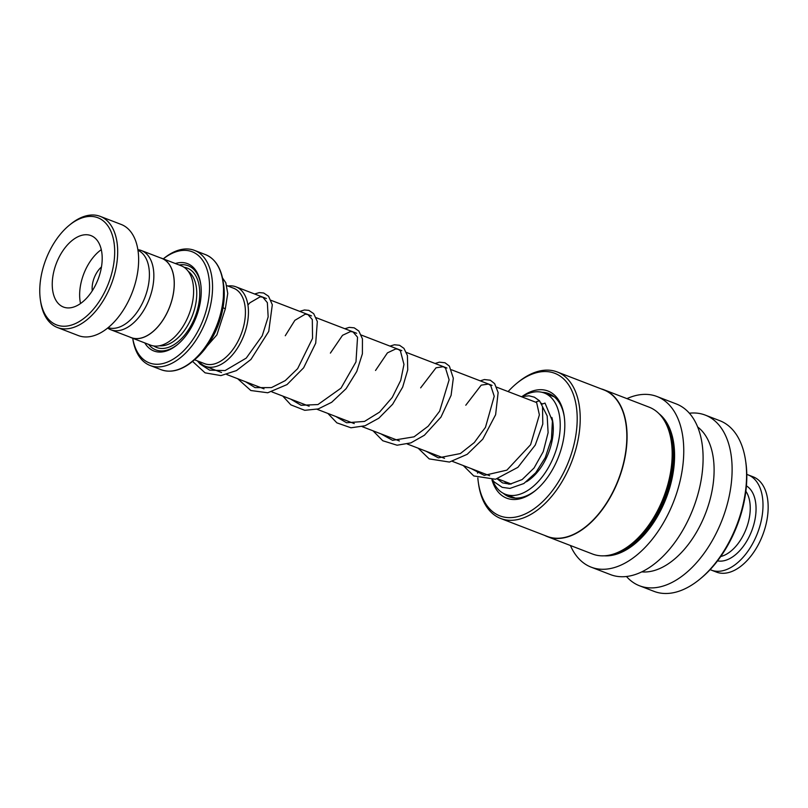 <?xml version="1.0" encoding="UTF-8"?>
<svg xmlns="http://www.w3.org/2000/svg" width="808" height="808" viewBox="0 0 808 808"><rect width="100%" height="100%" fill="white"/><g stroke="black" fill="none" stroke-linecap="round" stroke-linejoin="round"><path stroke-width="1.21" d="M107.686 328.058A42.45 24.775 -68.9 0 0 110.898 329.785A42.45 24.775 -68.9 0 0 153.106 284.911A42.45 24.775 -68.9 0 0 141.4 250.551A42.45 24.775 -68.9 0 0 137.865 249.672M110.898 329.785L131.28 337.623A42.45 24.775 -68.9 0 0 173.478 292.749A42.45 24.775 -68.9 0 0 161.782 258.388L141.4 250.551M203.586 363.267A40.45 23.604 -68.9 0 0 244.733 320.917A40.41 23.584 111.1 0 1 204.545 363.64L194.526 359.782M227.886 286.032A42.572 24.846 111.1 0 1 235.966 286.82A42.572 24.846 111.1 0 1 247.703 321.281A42.572 24.846 111.1 0 1 205.373 366.276A42.572 24.846 111.1 0 1 198.859 361.449M129.815 337.057A42.531 24.826 -68.9 0 0 131.249 337.704L150.591 345.147A42.531 24.826 -68.9 0 0 192.87 300.182A42.531 24.826 -68.9 0 0 181.154 265.761L161.812 258.308A42.531 24.826 -68.9 0 0 160.317 257.823M144.804 342.925A46.793 27.3 -68.9 0 0 177.326 344.733A46.793 27.3 -68.9 0 0 200.414 301.515A46.793 27.3 -68.9 0 0 200.707 283.992A46.793 27.3 -68.9 0 0 175.366 263.529M200.798 284.679A45.086 26.311 -68.9 0 0 179.134 264.984M132.724 338.269A59.55 34.754 -68.9 0 0 170.316 360.772A59.55 34.754 -68.9 0 0 208.514 299.94A59.55 34.754 -68.9 0 0 163.287 258.883L163.59 258.611A61.681 35.986 111.1 0 1 194.476 250.379A61.681 35.986 111.1 0 1 211.474 300.293A61.681 35.986 111.1 0 1 150.157 365.499A61.681 35.986 111.1 0 1 132.775 338.673L132.714 338.269M131.249 337.704A42.531 24.826 -68.9 0 0 173.528 292.738A42.531 24.826 -68.9 0 0 161.812 258.308M148.571 344.37A45.086 26.311 -68.9 0 0 177.851 344.289M226.775 285.598L233.573 288.214A40.41 23.584 111.1 0 1 244.713 320.928A40.45 23.604 -68.9 0 0 232.613 287.85M40.764 278.437A57.419 33.512 -68.9 0 0 40.4 299.95A57.419 33.512 -68.9 0 0 76.346 323.129A57.419 33.512 -68.9 0 0 113.675 264.216A57.419 33.512 -68.9 0 0 69.094 225.412A57.419 33.512 -68.9 0 0 40.764 278.437M69.094 225.412L70.407 224.331A59.55 34.754 111.1 0 1 100.222 216.372A59.55 34.754 111.1 0 1 116.635 264.57A59.55 34.754 111.1 0 1 57.439 327.523A59.55 34.754 111.1 0 1 40.653 301.626L40.4 299.95M101.525 266.589A38.279 22.341 -68.9 0 0 90.971 235.603A38.279 22.341 -68.9 0 0 52.914 276.073A38.279 22.341 -68.9 0 0 63.468 307.05A38.279 22.341 -68.9 0 0 101.525 266.589M101.283 249.672A38.279 22.341 -68.9 0 0 80.315 286.618A38.279 22.341 -68.9 0 0 80.547 303.525M101.465 266.953A19.139 11.171 -68.9 0 0 92.465 284.244A19.139 11.171 -68.9 0 0 92.274 290.829M137.956 250.288A41.471 24.2 111.1 0 1 148.682 283.568A41.471 24.2 111.1 0 1 108.171 327.664M100.222 216.372L121.18 224.442A59.55 34.754 111.1 0 1 137.592 272.639A59.55 34.754 111.1 0 1 78.386 335.593L57.439 327.523M564.287 416.837A55.297 32.27 -68.9 0 0 548.824 393.617A55.297 32.27 -68.9 0 0 542.138 392.334M491.951 479.811A57.419 33.512 -68.9 0 0 535.472 490.527A57.419 33.512 -68.9 0 0 546.945 478.195A57.419 33.512 -68.9 0 0 564.166 415.989A57.419 33.512 -68.9 0 0 522.271 396.354M477.508 471.034A76.396 44.581 -68.9 0 0 477.548 473.175M477.821 477.952A76.396 44.581 -68.9 0 0 478.366 482.679A76.396 44.581 -68.9 0 0 553.419 489.294A76.396 44.581 -68.9 0 0 573.549 394.971A76.396 44.581 -68.9 0 0 516.534 383.517A76.396 44.581 -68.9 0 0 508.101 391.577M478.366 482.679L478.609 484.356A78.517 45.824 -68.9 0 0 500.748 518.504A78.517 45.824 -68.9 0 0 555.753 491.163A78.517 45.824 -68.9 0 0 557.166 371.943A78.517 45.824 -68.9 0 0 517.847 382.436L516.534 383.517M500.748 518.504L547.359 536.451A78.517 45.824 -68.9 0 0 602.374 509.101A78.517 45.824 -68.9 0 0 603.778 389.89L557.166 371.943M544.673 535.411A78.689 45.915 -68.9 0 0 547.43 536.653A78.689 45.915 -68.9 0 0 602.556 509.252A78.689 45.915 -68.9 0 0 603.97 389.779A78.689 45.915 -68.9 0 0 601.091 388.85M547.43 536.653L592.557 554.025A78.689 45.915 -68.9 0 0 631.967 543.521A78.689 45.915 -68.9 0 0 647.693 526.624A78.689 45.915 -68.9 0 0 671.286 441.37A78.689 45.915 -68.9 0 0 649.097 407.151L603.97 389.779M631.967 543.521L633.28 542.441A76.568 44.682 -68.9 0 0 648.572 525.998A76.568 44.682 -68.9 0 0 671.529 443.057L671.286 441.37M570.408 545.501A91.456 53.368 -68.9 0 0 591.204 567.176L610.545 574.629A91.456 53.368 -68.9 0 0 674.609 542.774A91.456 53.368 -68.9 0 0 676.256 403.929L656.914 396.486A91.456 53.368 -68.9 0 0 626.947 398.627M591.204 567.176A91.456 53.368 -68.9 0 0 655.268 535.33A91.456 53.368 -68.9 0 0 656.914 396.486M641.825 571.872A78.689 45.915 -68.9 0 0 689.598 542.754A78.689 45.915 -68.9 0 0 697.607 426.947M626.473 576.508A91.456 53.368 -68.9 0 0 639.552 585.79A91.456 53.368 -68.9 0 0 703.627 553.945A91.456 53.368 -68.9 0 0 705.263 415.1A91.456 53.368 -68.9 0 0 689.335 413.221M639.552 585.79L654.066 591.375A91.456 53.368 -68.9 0 0 699.859 579.164A91.456 53.368 -68.9 0 0 718.13 559.53A91.456 53.368 -68.9 0 0 745.552 460.449A91.456 53.368 -68.9 0 0 719.766 420.685L705.263 415.1M699.859 579.164L701.162 578.084A89.324 52.126 -68.9 0 0 719.019 558.904A89.324 52.126 -68.9 0 0 745.804 462.136L745.552 460.449M503.273 493.294A55.297 32.27 -68.9 0 0 509.091 496.829A55.297 32.27 -68.9 0 0 536.128 489.971M540.895 403.111A43.602 25.442 111.1 0 1 541.895 403.566M522.928 396.193A54.237 31.643 111.1 0 1 544.329 393.031A54.237 31.643 111.1 0 1 555.682 403.828A54.237 31.643 111.1 0 1 548.965 466.6A54.237 31.643 111.1 0 1 505.364 494.254A54.237 31.643 111.1 0 1 494.011 483.447A54.237 31.643 111.1 0 1 492.375 479.77M551.874 417.453A43.602 25.442 111.1 0 1 526.412 481.77M508.838 484.194A43.602 25.442 111.1 0 1 504.434 481.406M541.532 404.323L545.026 403.081L552.409 420.988L551.46 438.936L545.269 457.601L535.734 472.751L523.857 483.527L509.929 488.416L502.223 487.345L494.203 481.932L492.446 479.76M463.287 465.57L473.781 475.952L495.516 479.255L517.898 467.327L535.25 445.077L542.794 424.038L542.521 406.616L539.502 400.778L536.451 401.697L539.38 414.847L530.604 444.703L506.879 470.145L484.255 475.377L471.205 468.61M223.038 307.585L225.311 308.929L216.877 334.886L196.728 357.894M746.41 485.871A40.41 23.584 111.1 0 1 751.056 532.553A40.41 23.584 111.1 0 1 717.534 560.883M746.784 474.437A51.045 29.785 111.1 0 1 748.026 474.862A51.045 29.785 111.1 0 1 756.682 535.199A51.045 29.785 111.1 0 1 711.353 570.135A51.045 29.785 111.1 0 1 710.151 569.62M748.026 474.862L753.177 476.841A51.045 29.785 111.1 0 1 761.843 537.189A51.045 29.785 111.1 0 1 716.504 572.115L711.353 570.135M159.59 345.774A40.41 23.584 -68.9 0 0 196.041 302.182A40.41 23.584 -68.9 0 0 188.254 271.337M153.783 345.976A42.531 24.826 -68.9 0 0 199 302.546A42.531 24.826 -68.9 0 0 184.083 267.286M214.645 261.267A61.428 35.845 111.1 0 1 223.17 281.739A61.428 35.845 111.1 0 1 222.786 304.747A61.428 35.845 111.1 0 1 192.476 361.469C181.366 370.407 170.932 373.165 161.176 369.731A61.681 35.986 -68.9 0 0 222.493 304.535A61.681 35.986 -68.9 0 0 205.484 254.621L194.476 250.379M205.484 254.621C215.029 258.621 220.917 267.66 223.17 281.739L223.614 284.699A57.671 33.653 -68.9 0 1 223.25 306.303A57.671 33.653 -68.9 0 1 194.789 359.57L192.476 361.469A61.428 35.845 111.1 0 1 172.427 370.943M616.201 553.096A76.568 44.682 -68.9 0 0 649.541 526.372A76.568 44.682 -68.9 0 0 666.014 423.695M604.243 555.813A77.417 45.177 -68.9 0 0 650.48 527.119A77.417 45.177 -68.9 0 0 658.964 413.666M745.855 491.244A37.663 21.978 111.1 0 1 745.592 530.321A37.663 21.978 111.1 0 1 720.726 556.52M511.232 484.022L497.576 478.76M489.658 475.72L452.45 461.388M444.531 458.338L407.313 444.016M399.394 440.966L362.186 426.644M354.268 423.594L317.049 409.272M309.141 406.222L271.922 391.9M264.004 388.85L226.785 374.528M221.554 372.508L205.373 366.276M194.789 359.57C209.656 346.46 219.14 328.725 223.25 306.333L223.614 284.699M161.176 369.731L150.157 365.499M536.199 402.394L496.668 387.173M492.062 385.406L451.541 369.801M446.935 368.034L406.404 352.429M401.798 350.652L361.277 335.057M356.671 333.28L316.14 317.685M311.534 315.908L271.013 300.313M266.408 298.536L235.966 286.82M515.352 498.102L505.364 494.254M554.318 396.869L544.329 393.031M542.623 406.919L547.168 415.918L548.107 432.674L543.239 451.662L534.048 468.004L522.16 479.558L509.989 484.154L502.546 482.891L497.173 478.871M197.374 360.883L200.101 364.055L209.646 370.155L225.058 370.579L246.238 358.106L262.236 335.785L268.155 316.898L267.357 302.647L262.822 297.203L260.166 296.809L249.935 302.758L247.925 305.04M245.551 381.75L255.086 387.628L271.468 387.608L285.244 380.619L297.647 368.64L312.544 338.34L312.312 319.564L307.919 314.565L305.252 314.181L294.87 320.332L285.264 335.734M290.688 399.122L301.091 405.273L317.948 404.555L341.006 388.143L355.974 361.903L357.55 337.209L353.025 331.926L350.521 331.543L342.521 335.31L330.391 353.106M335.815 416.494L346.571 422.746L364.519 421.423L379.558 412.12L392.264 397.415L400.748 380.326L403.97 364.418L400.364 350.773L398.233 349.339L395.758 348.915L387.436 352.874L375.528 370.478M380.952 433.866L392.597 440.35L414.06 436.825L428.179 426.21L439.623 411.211L449.117 379.841L445.561 368.206L443.309 366.68L436.027 367.802L420.655 387.85M426.079 451.238L438.38 457.863L460.378 453.561L474.326 442.531L485.477 427.321L494.223 396.263L490.719 385.598L488.456 384.063L481.204 385.143L465.782 405.232M225.311 308.929L227.745 293.456L225.816 282.77L222.473 277.901M192.556 361.408L205.06 372.831L220.927 375.599L236.471 370.589L250.945 359.449L268.741 331.381L272.316 304.727L268.539 296.233L263.681 293.001L259.297 292.607L254.591 293.991M237.633 378.7L250.833 390.517L267.751 392.769L287.022 384.588L303.626 367.822L315.716 343.178L317.322 321.513L313.696 313.645L308.848 310.383L304.475 309.979L299.728 311.363M282.77 396.071L290.85 404.848L304.757 410.312L318.241 408.929L331.684 402.283L346.107 388.668L356.783 371.438L362.398 353.783L362.449 338.875L358.833 331.017L354.197 327.836L349.309 327.381L344.854 328.735M327.897 413.444L336.875 422.857L350.975 427.786L365.014 425.776L378.831 418.201L392.648 404.242L402.667 387.123L407.727 369.892L407.414 355.53L403.95 348.369L399.536 345.279L394.415 344.764L389.991 346.107M373.023 430.816L382.77 440.744L397.071 445.218L410.878 442.885L424.402 435.239L440.966 417.11L451.096 395.334L453.318 378.225L449.369 366.085L445.006 362.782L439.38 362.156L435.118 363.479M418.16 448.188L429.179 458.883L449.44 462.065L467.216 454.308L482.77 439.178L495.617 414.726L498.132 392.536L494.627 383.628L490.294 380.214L484.416 379.548L480.245 380.851M521.231 396.637L529.048 395.809L534.391 397.193L539.502 400.778"/></g></svg>
